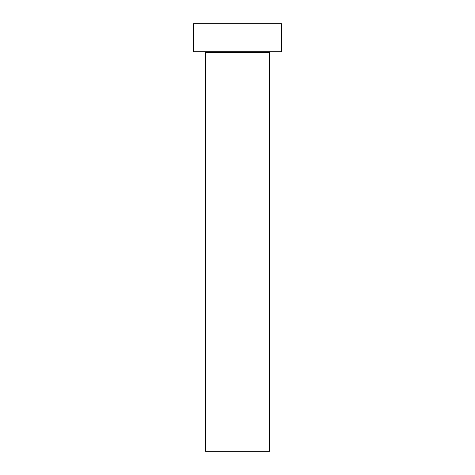<?xml version="1.0" encoding="UTF-8"?>
<svg xmlns="http://www.w3.org/2000/svg" width="475" height="475" viewBox="0 0 475 475"><rect width="100%" height="100%" fill="white"/><g stroke="black" fill="none" stroke-linecap="round" stroke-linejoin="round"><path stroke-width="0.71" d="M269.462 52.517A0.802 0.802 0 0 1 270.263 51.716A0.802 0.802 0 0 0 269.462 52.517L205.538 52.517L205.538 451.25L269.462 451.25L269.462 52.517L269.462 451.25L205.538 451.25L205.538 52.517A0.802 0.802 0 0 0 204.737 51.716A0.802 0.802 0 0 1 205.538 52.517L269.462 52.517M193.551 23.75L193.551 51.716L281.449 51.716L281.449 23.75L193.551 23.75L193.551 51.716L281.449 51.716L281.449 23.75L193.551 23.75"/></g></svg>

